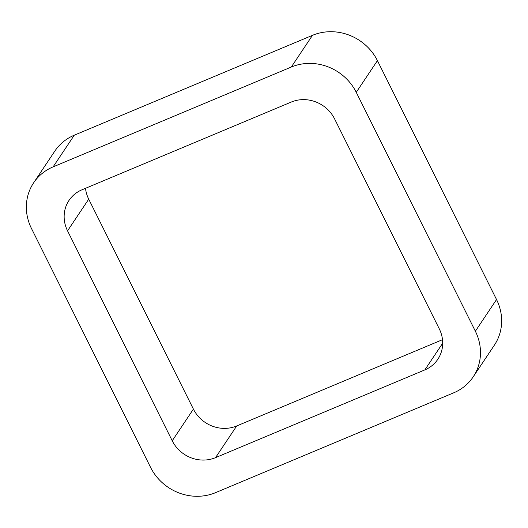 <?xml version="1.0" encoding="UTF-8"?>
<svg xmlns="http://www.w3.org/2000/svg" width="528" height="528" viewBox="0 0 528 528"><rect width="100%" height="100%" fill="white"/><g stroke="black" fill="none" stroke-linecap="round" stroke-linejoin="round"><path stroke-width="0.79" d="M53.11 166.874L291.291 67.036L312.464 35.343L74.283 135.188A49.474 45.969 33.7 0 0 54.8 151.14L33.634 182.827A49.474 45.969 33.7 0 1 53.11 166.874L74.283 135.188M291.291 67.036A49.474 45.969 33.7 0 1 356.255 92.321L475.365 331.221A49.474 45.969 33.7 0 1 473.2 376.86A49.474 45.969 33.7 0 1 453.717 392.812L215.536 492.657A49.474 45.969 33.7 0 1 150.572 467.372L31.462 228.466A49.474 45.969 33.7 0 1 33.634 182.827M475.365 331.221L496.538 299.534A49.474 45.969 33.7 0 1 494.366 345.173L473.2 376.86M496.538 299.534L377.428 60.628A49.474 45.969 33.7 0 0 312.464 35.343M172.227 440.788A32.98 30.644 33.7 0 0 215.536 457.644L424.842 369.904A32.98 30.644 33.7 0 0 437.831 359.271A32.98 30.644 33.7 0 0 439.276 328.845L334.6 118.899A32.98 30.644 33.7 0 0 291.291 102.043L81.985 189.783A32.98 30.644 33.7 0 0 68.996 200.422A32.98 30.644 33.7 0 0 67.551 230.842L172.227 440.788L193.4 409.101L88.724 199.155A32.98 30.644 33.7 0 1 85.503 188.311M215.536 457.644L236.709 425.957A32.98 30.644 33.7 0 1 193.4 409.101M236.709 425.957L442.497 339.689M356.255 92.321L377.428 60.628M67.551 230.842L88.724 199.155M424.842 369.904L442.688 343.2"/></g></svg>
